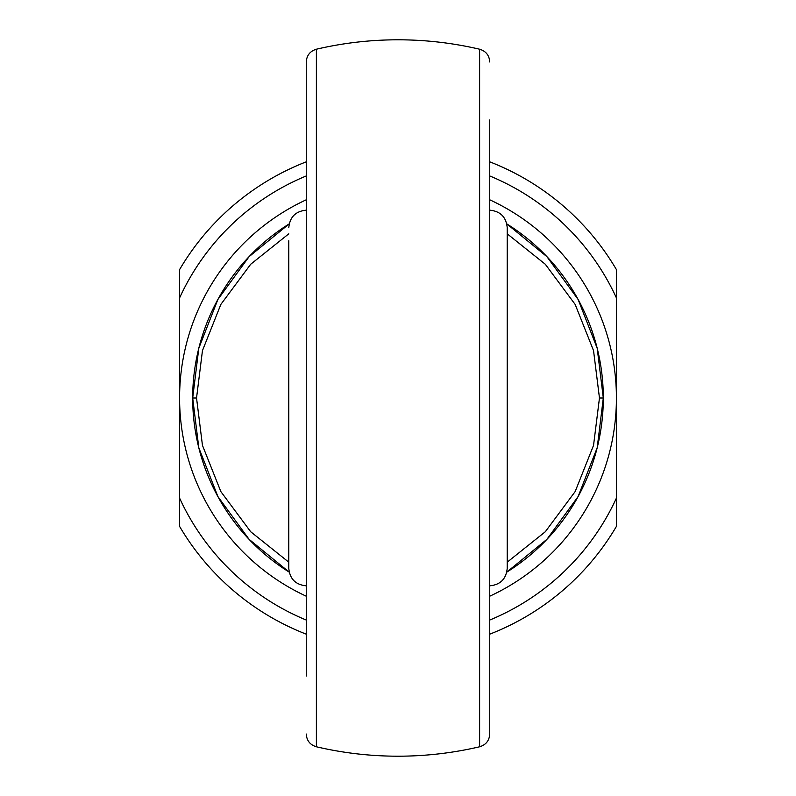 <?xml version="1.0" encoding="UTF-8"?>
<svg xmlns="http://www.w3.org/2000/svg" width="796" height="796" viewBox="0 0 796 796"><rect width="100%" height="100%" fill="white"/><g stroke="black" fill="none" stroke-linecap="round" stroke-linejoin="round"><path stroke-width="1.19" d="M489.739 119.957L489.739 734.021C489.311 740.608 485.938 744.867 479.62 746.777L479.62 49.223C485.938 51.133 489.311 55.392 489.739 61.979M507.211 562.175L545.3 531.748L575.16 491.57L593.537 445.392L599.468 398L593.537 350.608L575.16 304.43L545.3 264.252L507.211 233.825M506.803 223.885L546.932 256.68L578.125 299.475L597.189 348.23L603.308 398A205.308 205.308 0 0 0 506.803 223.885M288.789 233.825L250.7 264.252L220.84 304.43L202.463 350.608L196.532 398L202.463 445.392L220.84 491.57L250.7 531.748L288.789 562.175M289.197 572.115L249.068 539.32L217.875 496.525L198.811 447.77L192.692 398L198.811 348.23L217.875 299.475L249.068 256.68L289.197 223.885A205.308 205.308 0 0 0 289.197 572.115A205.308 205.308 0 0 1 192.692 398L196.532 398M288.789 240.74L288.789 398L288.789 240.74M489.739 210.164C500.346 211.199 506.166 217.019 507.211 227.636L507.211 568.364C506.166 578.981 500.346 584.801 489.739 585.836M306.261 585.836C295.654 584.801 289.834 578.981 288.789 568.364L288.789 398M506.803 572.115A205.308 205.308 0 0 0 603.308 398L597.189 447.77L578.125 496.525L546.932 539.32L506.803 572.115A205.308 205.308 0 0 0 603.308 398L599.468 398M489.739 570.593L489.739 550.892M489.739 245.108L489.739 225.407M306.261 676.043L306.261 61.979C306.689 55.392 310.062 51.133 316.38 49.223L316.38 746.777A358.2 358.2 0 0 0 479.62 746.777M489.739 161.827A253.357 253.357 0 0 1 616.412 269.595L616.412 526.405A253.357 253.357 0 0 1 489.739 634.173M306.261 634.173A253.357 253.357 0 0 1 179.588 526.405L179.588 269.595A253.357 253.357 0 0 1 306.261 161.827M179.588 498.087A240.253 240.253 0 0 0 306.261 620.054M489.739 620.054A240.253 240.253 0 0 0 616.412 498.087M616.412 297.913A240.253 240.253 0 0 0 489.739 175.946M306.261 175.946A240.253 240.253 0 0 0 179.588 297.913M306.261 596.214A218.412 218.412 0 0 1 306.261 199.786M489.739 199.786A218.412 218.412 0 0 1 489.739 596.214M479.62 49.223A358.2 358.2 0 0 0 316.38 49.223M306.261 210.164C295.654 211.199 289.834 217.019 288.789 227.636M316.38 746.777C310.062 744.867 306.689 740.608 306.261 734.021"/></g></svg>
